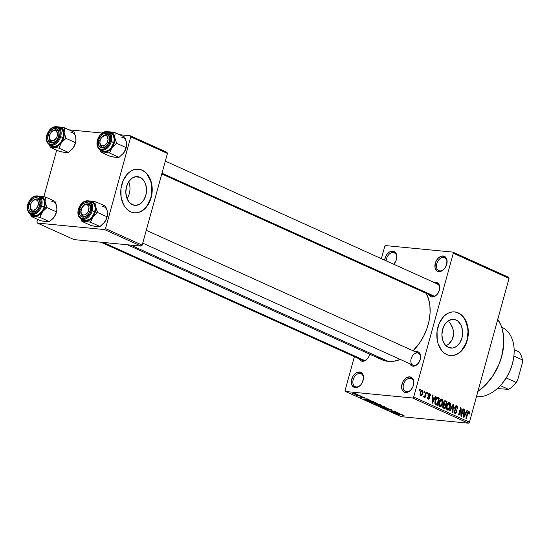 <?xml version="1.0" encoding="UTF-8"?>
<svg xmlns="http://www.w3.org/2000/svg" width="550" height="550" viewBox="0 0 550 550"><rect width="100%" height="100%" fill="white"/><g stroke="black" fill="none" stroke-linecap="round" stroke-linejoin="round"><path stroke-width="0.82" d="M410.307 378.249A7.122 4.84 -65.7 0 0 403.487 384.546A7.122 4.84 -65.7 0 0 406.574 391.799L405.549 392.507A8.223 5.582 114.3 0 1 401.988 384.141A8.223 5.582 114.3 0 1 409.86 376.874L410.307 378.249L412.287 379.143L410.307 378.249A7.122 4.84 114.3 0 1 411.373 378.531A7.122 4.84 114.3 0 1 413.662 384.189A7.122 4.84 -65.7 0 0 410.307 378.249L409.86 376.874L412.672 378.503L413.813 382.216L412.892 386.76L411.263 389.496L409.09 391.497L406.711 392.466L404.477 392.253L402.139 389.826L401.679 385.674L403.246 381.191L406.319 377.884L409.86 376.874A8.223 5.582 114.3 0 1 413.696 383.962A8.223 5.582 114.3 0 1 411.118 389.668A8.223 5.582 114.3 0 1 405.549 392.507L406.574 391.799A7.122 4.84 114.3 0 1 405.508 391.518A7.122 4.84 114.3 0 1 403.728 383.783A7.122 4.84 114.3 0 1 410.307 378.249M446.957 263.292A7.122 4.84 -65.7 0 0 443.603 257.359L443.156 255.984A8.223 5.582 114.3 0 1 446.992 263.072A8.223 5.582 114.3 0 1 444.421 268.778A8.223 5.582 114.3 0 1 438.852 271.618L439.869 270.909A7.122 4.84 -65.7 0 0 444.558 268.606L442.393 270.607L438.852 271.618L436.824 270.813L435.057 267.685L435.284 263.251L436.549 260.301L438.481 257.881L442.001 256.025L445.177 256.795L446.951 259.923L446.717 264.357L444.558 268.606A7.122 4.84 114.3 0 1 439.869 270.909A7.122 4.84 114.3 0 1 438.804 270.627A7.122 4.84 114.3 0 1 437.023 262.893A7.122 4.84 114.3 0 1 443.603 257.359A7.122 4.84 -65.7 0 0 436.783 263.656A7.122 4.84 -65.7 0 0 439.869 270.909L438.852 271.618A8.223 5.582 114.3 0 1 435.284 263.251A8.223 5.582 114.3 0 1 443.156 255.984L443.603 257.359L445.582 258.252L443.603 257.359A7.122 4.84 114.3 0 1 444.668 257.641A7.122 4.84 114.3 0 1 446.957 263.299M393.298 252.484A7.122 4.84 -65.7 0 0 386.148 260.824A7.122 4.84 114.3 0 1 393.298 252.484L395.278 253.378L393.298 252.484A7.122 4.84 114.3 0 1 394.364 252.766A7.122 4.84 114.3 0 1 396.653 258.424A7.122 4.84 -65.7 0 0 393.298 252.484L392.851 251.109L393.298 252.484M384.643 260.143A8.223 5.582 114.3 0 1 392.851 251.109L395.663 252.739L396.804 256.451L395.883 260.996L393.793 264.275A8.223 5.582 114.3 0 0 394.116 263.904A8.223 5.582 114.3 0 0 396.688 258.197A8.223 5.582 114.3 0 0 392.851 251.109L389.311 252.12L387.145 254.127L385.516 256.864L384.643 260.143M360.002 373.374A7.122 4.84 -65.7 0 0 353.183 379.672A7.122 4.84 -65.7 0 0 356.269 386.925L355.245 387.633A8.223 5.582 114.3 0 1 351.684 379.266A8.223 5.582 114.3 0 1 359.556 371.999L360.002 373.374L361.982 374.268L360.002 373.374A7.122 4.84 114.3 0 1 361.068 373.656A7.122 4.84 114.3 0 1 363.357 379.314A7.122 4.84 -65.7 0 0 360.002 373.374L359.556 371.999L362.368 373.629L363.509 377.341L362.587 381.886L360.958 384.622L358.786 386.623L356.407 387.592L354.172 387.379L351.835 384.952L351.374 380.799L352.942 376.317L356.015 373.01L359.556 371.999A8.223 5.582 114.3 0 1 363.392 379.087A8.223 5.582 114.3 0 1 360.814 384.794A8.223 5.582 114.3 0 1 355.245 387.633L356.269 386.925A7.122 4.84 114.3 0 1 355.204 386.643A7.122 4.84 114.3 0 1 353.423 378.909A7.122 4.84 114.3 0 1 360.002 373.374M456.039 319.997L451.192 319.529L456.039 319.997L457.854 321.111L460.769 324.734L461.759 327.099L462.626 332.489L461.918 338.071L459.738 342.987L456.418 346.493L452.464 348.054L448.484 347.428A14.424 10.319 -84.5 0 1 442.234 331.018A14.424 10.319 -84.5 0 1 453.654 319.357A14.424 10.319 -84.5 0 1 456.039 319.997A14.424 10.319 -84.5 0 1 462.296 336.407A14.424 10.319 -84.5 0 1 450.876 348.067A14.424 10.319 -84.5 0 1 448.484 347.428L445.081 344.719L442.771 340.333L441.904 334.936L442.612 329.354L444.792 324.438L448.112 320.932L452.059 319.378L456.039 319.997M450.299 355.547A21.918 15.682 95.5 0 0 467.527 337.707A21.918 15.682 95.5 0 0 458.006 312.868L458.308 312.902A21.918 15.682 -84.5 0 1 467.816 337.837A21.918 15.682 -84.5 0 1 450.457 355.561A21.918 15.682 -84.5 0 1 446.827 354.585L444.077 352.894L441.65 350.467L438.137 343.798L437.181 339.817L437.064 331.313L439.306 323.18L443.561 316.656L446.256 314.325L449.192 312.73L452.258 311.953L455.338 312.008L458.308 312.902L461.058 314.593L463.485 317.02L465.493 320.093L467.954 327.669L468.078 336.174L465.836 344.307L461.574 350.831L458.879 353.162L455.943 354.757L452.877 355.534L449.797 355.479L446.827 354.585A21.918 15.682 -84.5 0 1 437.319 329.649A21.918 15.682 -84.5 0 1 454.685 311.926A21.918 15.682 -84.5 0 1 458.308 312.902L458.006 312.868A21.918 15.682 95.5 0 0 454.527 311.912M434.301 282.562A7.673 5.211 114.3 0 1 436.047 282.37L436.425 283.525L436.047 282.37L437.051 282.611L439.23 284.873L439.732 287.347L439.374 290.18L438.199 292.93L436.391 295.185L434.225 296.601L432.025 296.959A7.673 5.211 114.3 0 1 428.883 294.553M433.854 282.728L436.047 282.37A7.673 5.211 114.3 0 1 439.629 288.984A7.673 5.211 114.3 0 1 437.223 294.305A7.673 5.211 114.3 0 1 432.025 296.959L433.049 296.244A6.579 4.462 -65.7 0 0 437.367 294.133A6.579 4.462 114.3 0 1 433.049 296.244L432.025 296.959L431.028 296.718L428.842 294.456M415.236 351.766A7.673 5.211 114.3 0 1 416.982 351.567L418.873 352.316L420.53 355.238L420.31 359.377L418.296 363.344A6.579 4.462 114.3 0 1 413.985 365.447A6.579 4.462 114.3 0 1 413.002 365.186A6.579 4.462 114.3 0 1 411.359 358.043A6.579 4.462 114.3 0 1 417.429 352.942A6.579 4.462 -65.7 0 0 411.139 358.751A6.579 4.462 -65.7 0 0 413.985 365.447L412.967 366.156A7.673 5.211 114.3 0 1 409.826 363.749M414.789 351.924L416.982 351.567L417.361 352.722L416.982 351.567A7.673 5.211 114.3 0 1 420.571 358.181A7.673 5.211 114.3 0 1 418.165 363.509A7.673 5.211 114.3 0 1 412.967 366.156L411.077 365.406L409.784 363.653M367.833 358.27L367.551 358.6A7.673 5.211 114.3 0 0 369.772 354.214L368.527 357.225L366.719 359.48L364.554 360.896L362.361 361.254L363.378 360.546A6.579 4.462 -65.7 0 0 367.696 358.428A6.579 4.462 114.3 0 1 363.378 360.546L362.361 361.254A7.673 5.211 114.3 0 1 359.219 358.848M363.378 360.546A6.579 4.462 114.3 0 1 362.395 360.284L100.932 242.22M436.494 283.738L438.322 284.563L436.494 283.738A6.579 4.462 114.3 0 1 437.477 283.999A6.579 4.462 114.3 0 1 439.594 289.204A6.579 4.462 -65.7 0 0 436.494 283.738M433.049 296.244A6.579 4.462 114.3 0 1 432.066 295.989L161.789 173.944M477.936 391.346A46.035 31.254 -65.7 0 0 497.75 319.392M130.721 245.107L388.293 361.412A41.649 28.277 -65.7 0 0 400.283 359.439L394.151 361.199L388.293 361.412L130.721 245.107M426.009 292.978L428.512 298.856L429.887 305.614L430.086 312.998L429.096 320.719L426.958 328.488L423.754 335.988L419.602 342.952L413.043 350.776A41.649 28.277 -65.7 0 0 426.209 293.343M139.947 177.265L135.094 176.798L139.947 177.265L141.756 178.379L144.671 182.002L145.667 184.367L146.534 189.757L145.819 195.339L143.639 200.255L140.326 203.761L136.373 205.322L132.392 204.696A14.424 10.319 -84.5 0 1 126.136 188.286A14.424 10.319 -84.5 0 1 137.562 176.626A14.424 10.319 -84.5 0 1 139.947 177.265A14.424 10.319 -84.5 0 1 146.204 193.676A14.424 10.319 -84.5 0 1 134.778 205.336A14.424 10.319 -84.5 0 1 132.392 204.696L128.989 201.988L126.672 197.594L125.806 192.204L126.521 186.622L128.7 181.706L132.014 178.2L135.967 176.639L139.947 177.265M134.207 212.816A21.918 15.682 95.5 0 0 151.436 194.975A21.918 15.682 95.5 0 0 141.914 170.136L142.216 170.17A21.918 15.682 -84.5 0 1 151.724 195.106A21.918 15.682 -84.5 0 1 134.358 212.829A21.918 15.682 -84.5 0 1 130.735 211.853L127.985 210.162L125.558 207.735L123.551 204.662L121.089 197.086L120.966 188.581L123.207 180.448L127.469 173.924L130.164 171.586L133.1 169.998L136.166 169.221L139.246 169.276L142.216 170.17L144.966 171.861L147.393 174.288L149.394 177.361L151.862 184.938L151.979 193.442L149.738 201.575L145.482 208.099L142.787 210.43L139.851 212.018L136.785 212.802L133.705 212.747L130.735 211.853A21.918 15.682 -84.5 0 1 121.227 186.911A21.918 15.682 -84.5 0 1 138.586 169.194A21.918 15.682 -84.5 0 1 142.216 170.17L141.914 170.136A21.918 15.682 95.5 0 0 138.428 169.18M453.31 253.227L413.696 397.045L469.432 422.207L509.046 278.396L453.31 253.227L452.836 252.106L508.571 277.276L509.046 278.396L508.571 277.276L452.836 252.106L385.756 245.609L452.836 252.106L453.31 253.227L413.696 397.045L412.644 398.007L468.38 423.177L401.308 416.68L345.572 391.511L412.644 398.007L413.696 397.045L469.432 422.207L509.046 278.396L453.31 253.227M423.857 392.26L424.146 391.215L424.614 391.428L424.325 392.466L423.857 392.26L424.325 392.466L424.614 391.428L424.146 391.215L423.857 392.26M423.967 397.21L424.786 396.516L423.754 396.419L424.786 396.516L424.552 397.361L425.019 397.574L426.477 392.267L426.009 392.061L425.253 394.811L426.009 392.061L426.477 392.267L425.019 397.574L424.552 397.361L424.786 396.516L424.091 397.231L423.603 396.722L423.947 396.027L424.724 396.089L425.253 394.811L424.868 395.856L423.947 396.027L423.603 396.722L424.064 397.231M427.054 393.704L427.343 392.659L427.811 392.872L427.522 393.91L427.054 393.704L427.522 393.91L427.811 392.872L427.343 392.659L427.054 393.704M428.203 399.121L429.674 398.083L429.158 398.035L429.674 398.083L428.966 395.931L428.003 395.842L428.966 395.931L427.996 395.374L428.587 395.436L428.601 394.9L428.092 394.852L429.461 394.357L429.873 395.718L430.368 395.835L429.701 393.614L428.099 394.824L428.732 393.724L429.461 393.539L430.217 394.068L430.444 395.154L430.368 395.835L429.873 395.718L429.461 394.357L428.601 394.9L429.729 397.107L429.447 398.647L428.869 399.169L428.003 399.004L427.543 397.114L428.395 398.358L429.179 397.98L428.058 396.076L428.099 394.824L429.179 397.98L428.395 398.358L427.543 397.114L428.539 399.211M434.452 398.317L435.456 396.323L435.944 396.543L432.513 403.198L432.025 402.978L432.547 395.01L433.036 395.23L432.836 397.588L434.452 398.317L432.836 397.588L433.036 395.23L432.547 395.01L432.025 402.978L432.513 403.198L435.944 396.543L435.456 396.323L434.452 398.317L432.341 398.118L434.452 398.317M441.836 399.101L440.192 399.609L439.01 402.022C438.371 404.009 438.625 405.529 439.773 406.581C441.21 406.677 442.166 405.673 442.633 403.556L442.124 403.507L442.633 403.556L442.86 400.847L441.836 399.101L441.072 399.025L442.035 399.211L442.743 400.276L442.441 404.195L441.588 405.893L440.454 406.67L439.361 406.292L438.811 405.206L439.347 401.019L440.378 399.431L441.457 398.991M449.508 402.559L447.865 403.074L446.676 405.481C446.043 407.467 446.297 408.987 447.439 410.046C448.882 410.142 449.831 409.131 450.299 407.021L449.79 406.973L450.299 407.021L450.533 404.312L449.508 402.559L448.738 402.483L449.707 402.669L450.409 403.734L450.106 407.653L449.254 409.351L448.119 410.135L447.026 409.75L446.476 408.664L447.013 404.484L448.044 402.889L449.123 402.456M468.964 411.345L467.239 413.304L465.871 418.261L466.338 418.467L467.72 413.462L467.204 413.414L467.72 413.462L468.057 412.514L467.507 412.459L468.71 412.191L468.854 413.957L469.349 414.074L469.556 412.191L468.428 411.297L469.48 411.902L469.349 414.074L468.854 413.957L468.923 412.39L468.112 412.411L466.338 418.467L465.871 418.261L467.493 412.514L468.689 411.269M465.919 412.527L466.922 410.534L467.418 410.754L463.987 417.409L463.492 417.189L464.014 409.221L464.502 409.441L464.31 411.799L465.919 412.527L464.31 411.799L464.502 409.441L464.014 409.221L463.492 417.189L463.987 417.409L467.418 410.754L466.922 410.534L465.919 412.527L463.815 412.328L465.919 412.527M461.409 414.604L463.018 408.767L463.478 408.98L461.471 416.274L460.976 416.047L460.618 409.31L459.002 415.161L458.535 414.947L460.549 407.653L461.051 407.88L461.409 414.604L461.051 407.88L460.549 407.653L458.535 414.947L459.002 415.161L460.618 409.31L460.976 416.047L461.471 416.274L463.478 408.98L463.018 408.767L461.409 414.604L460.893 414.556L461.409 414.604M454.85 413.387L456.727 411.991L456.211 411.943L456.727 411.991L456.046 409.427L454.981 409.324L456.046 409.427L455.263 407.522L454.754 407.474L456.548 406.697L457.201 408.911L457.696 409.028L456.83 405.866L454.788 407.323L455.606 405.976L456.527 405.763L457.634 406.691L457.799 408.554L457.696 409.028L457.201 408.911L457.236 407.571L456.665 406.759L455.462 407.041L455.256 408.423L456.851 411.235L456.232 413.016L454.85 413.387L453.984 412.287L454.046 410.575L454.541 410.692L454.541 411.964L455.242 412.589L455.964 412.362L456.356 411.146L454.788 408.946L454.788 407.323L455.022 409.379L456.328 410.946L456.266 411.757L455.07 412.527L454.541 410.692L454.046 410.575L455.242 413.497M449.584 410.905L453.056 404.271L453.516 404.477L452.891 412.397L452.402 412.177L453.076 405.24L450.072 411.125L449.584 410.905L450.072 411.125L453.076 405.24L452.402 412.177L452.891 412.397L453.516 404.477L453.056 404.271L449.584 410.905M445.569 400.888L443.554 402.387L444.792 400.744L447.013 401.541L445.005 408.836L443.066 407.859L442.661 406.526L443.699 404.463L443.554 402.387L443.699 404.463L442.777 405.769L443.554 408.183L445.005 408.836L447.013 401.541L445.046 400.737M437.979 397.464C436.576 397.258 435.648 398.221 435.194 400.352L436.81 397.457L439.347 398.076L437.339 405.377L435.325 404.319L434.851 402.428L435.194 400.352L435.325 404.319L437.339 405.377L439.347 398.076L437.47 397.32M420.688 395.725L422.744 393.566L422.235 393.518L422.744 393.566L422.201 390.232L420.131 392.446L420.881 390.727L422.036 390.17L422.744 390.775L422.998 392.136L421.994 395.251L421.032 395.808L420.393 395.519L420.021 392.906L420.97 395.808M419.457 390.273L419.746 389.228L420.214 389.441L419.925 390.479L419.457 390.273L419.925 390.479L420.214 389.441L419.746 389.228L419.457 390.273M384.711 246.579L381.377 258.672L384.711 246.579L385.756 245.609L384.711 246.579M354.386 356.668L345.097 390.397L345.572 391.511L412.644 398.007L468.38 423.177L469.432 422.207L468.38 423.177L401.308 416.68L345.572 391.511L345.097 390.397L354.386 356.668M358.834 395.065L358.071 394.996L358.834 395.065M362.031 396.509L361.268 396.44L362.031 396.509M370.143 400.173L366.534 399.107L367.723 399.08L367.235 398.86L363.385 399.018L370.631 400.393L366.534 399.107L367.723 399.08L367.235 398.86L363.385 399.018L370.143 400.173M377.073 403.576L374.419 402.366L372.041 401.974C370.48 401.796 370.164 401.974 371.092 402.518L371.257 401.926L371.092 402.518L377.073 403.576L373.134 402.112L370.542 402.009L371.841 402.813L377.163 403.494M384.739 407.034L384.237 406.512L379.706 405.439C378.146 405.254 377.829 405.439 378.757 405.982L378.922 405.384L378.757 405.982L384.739 407.034L380.799 405.577L378.297 405.433L379.273 406.189L384.828 406.959M391.559 409.819L388.211 408.994L388.912 409.832L388.321 409.839L385.846 408.829L388.658 410.032L389.599 410.011L388.843 409.214L391.002 409.791L391.346 410.073L390.768 410.128L391.304 410.341L392.178 410.286L391.559 409.819L388.554 409.014L387.998 409.207L388.513 409.86L385.584 408.918L388.96 410.066L389.036 409.228L390.892 409.743L391.304 410.341L392.191 410.266L391.559 409.819M401.61 414.384L398.001 413.318L399.19 413.291L398.702 413.071L394.859 413.229L402.105 414.604L399.616 414.047L398.001 413.318L399.19 413.291L398.702 413.071L394.859 413.229L401.61 414.384M404.051 415.594L402.188 414.837L397.231 414.301L402.373 415.009L403.04 415.594L404.023 415.607L403.693 415.298L400.854 414.652L397.231 414.301L402.146 414.961L403.04 415.594L404.051 415.594L403.693 415.298M397.705 412.617L393.429 412.204L395.739 411.73L395.237 411.503L389.902 410.987L394.646 411.613L392.336 412.087L392.831 412.314L397.705 412.617L393.429 412.204L395.739 411.73L395.237 411.503L389.902 410.987L394.646 411.613L392.336 412.087L392.831 412.314L397.705 412.617M387.743 408.121L380.944 406.945L387.379 408.176L384.251 408.437L388.204 408.327L380.944 406.945L387.379 408.176L384.251 408.437L387.743 408.121M380.256 404.738L377.589 403.982L374.33 403.831L376.365 404.876L381.7 405.391L377.266 403.947L374.976 403.769L374.914 404.223L376.365 404.876L381.7 405.391L380.256 404.738M372.666 401.314L369.194 400.373L366.637 400.29L368.699 401.411L374.034 401.933L368.204 400.256L366.747 400.503L368.699 401.411L374.034 401.933L372.666 401.314M364.43 397.567L361.838 396.921L361.494 396.997L361.921 397.54L359.961 396.866L362.354 397.746L363.062 397.691L362.388 397.169L363.241 397.286L364.32 397.966L364.884 397.904L364.43 397.567L364.32 397.966L364.43 397.567L362.044 396.942L362.044 397.554L360.456 396.811L360.429 397.189L362.587 397.774L362.615 397.162L364.32 397.966L364.43 397.567L364.32 397.966M360.697 395.911L355.96 395.092L357.287 395.746L361.164 396.124L355.96 395.092L357.287 395.746L360.697 395.911M356.936 394.185L353.939 393.436L352.646 393.656L357.28 394.591L353.581 393.401L352.914 393.793L357.376 394.515M56.684 150.143L43.862 196.701L56.684 150.143M37.627 219.347L36.912 221.939L37.386 223.059L104.459 229.556L141.13 246.111L74.058 239.614L37.386 223.059L104.459 229.556L105.511 228.587L142.182 245.142L167.441 153.436L130.769 136.874L105.511 228.587L130.769 136.874L130.295 135.761L166.966 152.316L167.441 153.436L166.966 152.316L130.295 135.761L119.522 134.716L130.295 135.761L130.769 136.874L167.441 153.436L142.182 245.142L105.511 228.587L104.459 229.556L141.13 246.111L142.182 245.142L141.13 246.111L74.058 239.614L37.386 223.059L36.912 221.939L37.627 219.347M68.915 129.814L102.025 133.024L68.915 129.814M136.476 212.774L139.542 211.991L142.484 210.403L145.172 208.065L147.524 205.074L150.838 197.601L151.676 193.407L151.553 184.91L150.604 180.929L147.084 174.261M144.664 171.834L141.914 170.136L138.937 169.249M127.071 198.681A14.424 10.319 95.5 0 0 128.714 181.679A14.424 10.319 -84.5 0 1 127.071 198.681M127.421 244.784L382.064 359.769A41.649 28.277 -65.7 0 0 388.293 361.412L382.855 360.106L378.043 357.321M367.551 358.6A7.673 5.211 114.3 0 1 362.361 361.254L360.47 360.498L359.171 358.751M418.296 363.344L415.161 365.798L412.967 366.156L413.985 365.447A6.579 4.462 -65.7 0 0 418.309 363.33M497.42 318.931L500.768 324.844L502.006 328.233L503.525 335.706L503.745 343.867L501.621 356.703L498.651 365.186L492.154 376.97L483.718 386.746L477.366 391.717M446.559 345.538L448.704 344.053L446.559 345.538M450.574 342.134L448.704 344.053L452.066 339.817L450.574 342.134M453.069 337.226L452.066 339.817L453.551 334.421L453.069 337.226M453.489 331.567L453.551 334.421L452.911 328.769L453.489 331.567M451.894 326.129L452.911 328.769L450.512 323.751L451.894 326.129M448.855 321.702L450.512 323.751L448.855 321.702M418.419 353.196A6.579 4.462 114.3 0 1 420.53 358.408A6.579 4.462 -65.7 0 0 418.309 353.155M411.263 389.496A7.122 4.84 114.3 0 1 406.574 391.799A7.122 4.84 -65.7 0 0 411.263 389.496M394.254 263.732A7.122 4.84 114.3 0 1 393.752 264.254A7.122 4.84 -65.7 0 0 394.254 263.732M360.958 384.622A7.122 4.84 114.3 0 1 356.269 386.925A7.122 4.84 -65.7 0 0 360.958 384.622M452.574 355.506L455.641 354.723L458.576 353.134L461.271 350.804L465.527 344.279L466.929 340.34L468.016 331.856L467.651 327.642L465.19 320.066L463.183 316.993M460.756 314.566L458.006 312.868L455.036 311.981M403.047 415.229L402.504 415.381M398.832 413.916L395.622 413.373L397.595 413.112L398.832 413.916L395.622 413.373L397.533 413.332L398.832 413.916M392.927 411.964L392.831 412.314L392.927 411.964M393.532 411.84L393.429 412.204L393.532 411.84M391.456 409.777L391.304 410.341L391.456 409.777M390.892 409.743L390.768 410.128M388.96 410.066L389.036 409.228M386.299 408.842L386.169 409.331L386.299 408.842M388.912 409.832L388.671 409.028L388.527 409.551M388.554 409.014L387.998 409.207M378.166 405.529L378.757 405.982M382.91 406.856L379.383 406.044L379.211 405.398L383.666 406.285L383.962 406.862L382.14 406.766L379.149 405.618L383.006 406.223L383.618 406.457L382.91 406.856M375.038 403.776L374.914 404.223L375.038 403.776M374.976 403.769L374.914 404.223M378.118 404.882L376.523 404.724L375.567 403.858L378.173 404.683L376.523 404.724L375.526 403.989L378.118 404.882M380.607 405.123L378.737 404.938L377.816 404.525L377.781 404.009L380.662 404.924L378.737 404.938L377.74 404.161L380.607 405.123M375.712 404.36L375.127 404.051L375.526 403.989M370.494 402.071L371.092 402.518M375.946 402.992L376.379 403.342L375.87 403.439L373.086 403.033L371.58 402.146L375.946 402.992L375.244 403.397L371.711 402.579L371.539 401.933L376.475 403.013M367.469 400.599L368.706 400.311L372.941 401.658L368.857 401.266L367.469 400.599L368.665 400.462L372.996 401.466L368.857 401.266L367.496 400.201M367.366 399.706L364.155 399.163L366.128 398.908L367.366 399.706L364.155 399.163L366.066 399.121L367.366 399.706M362.587 397.774L362.622 397.368M360.525 396.839L360.429 397.189L360.525 396.839M360.456 396.811L360.429 397.189M362.216 397.519L362.361 396.976L362.044 397.554M362.003 396.935L361.9 397.299L362.003 396.935M362.044 396.942L361.9 397.299M353.038 393.36L352.914 393.793L353.038 393.36M352.467 393.463L352.914 393.793M355.754 394.364L353.485 393.855L354.131 393.463L356.407 393.979L354.379 394.144L353.485 393.855L354.09 393.614L356.366 394.123L355.754 394.364L356.703 394.089M379.383 406.044L379.149 405.618M383.618 406.457L384.141 406.471M377.816 404.525L377.279 404.209L377.74 404.161M371.711 402.579L371.477 402.153M353.485 393.855L354.09 393.614M469.556 412.191L467.706 412.012L469.556 412.191M468.449 412.163L467.672 412.087M468.057 412.514L468.71 412.191M466.84 410.699L467.418 410.754L466.84 410.699M464.001 409.393L464.502 409.441L464.001 409.393M463.849 411.757L464.31 411.799L463.849 411.757M465.527 413.311L463.54 416.487L463.911 416.522L464.062 414.906L463.643 414.865L464.062 414.906L464.228 412.727L463.788 412.679L465.527 413.311L464.228 412.727L463.911 416.522L465.527 413.311M462.969 408.925L463.478 408.98L462.969 408.925M460.103 409.262L460.618 409.31L460.103 409.262M460.501 407.825L461.051 407.88L460.501 407.825M456.83 405.866L456.356 405.742M455.139 406.505L456.548 406.697M454.032 410.644L454.541 410.692L454.032 410.644M454.025 412.431L455.07 412.527L454.025 412.431M454.046 412.486L455.07 412.527M452.98 404.422L453.516 404.477L452.98 404.422M452.574 405.192L453.076 405.24L452.574 405.192M452.024 406.244L452.561 406.299L452.024 406.244M450.533 404.312L449.934 404.25L450.533 404.312M447.439 410.046L447.817 410.149M449.838 406.794L447.672 409.186L446.614 409.083L447.672 409.186L446.882 407.454L446.366 407.406L446.882 407.454L447.136 405.714L446.627 405.666L447.136 405.714L449.274 403.411L449.838 406.794L449.817 403.968L449.274 403.411L448.381 403.507L447.136 405.714L447.074 408.513L447.672 409.186L448.587 409.097L449.838 406.794M446.634 409.138L447.672 409.186M447.741 403.219L449.274 403.411M444.077 401.259L447.013 401.541L444.077 401.259M443.987 405.047L443.382 405.549L443.245 406.794L444.771 407.77L445.369 405.591L444.771 407.77L442.874 407.591L444.771 407.77L442.75 407.289L443.96 407.406L443.272 405.859L442.764 405.811L443.987 405.047L443.135 404.965L444.496 405.199M444.812 401.61L444.077 402.414L444.022 403.721L445.61 404.738L446.311 402.181L445.61 404.738L443.554 404.546L445.61 404.738L443.554 404.216L444.689 404.326L444.022 402.593L443.52 402.545L444.812 401.61L443.905 401.521L445.321 401.734M442.86 400.847L442.269 400.792L442.86 400.847M439.773 406.581L440.151 406.684M442.172 403.336L440.007 405.728L438.941 405.625L440.007 405.728L439.216 403.989L438.694 403.941L439.216 403.989L439.471 402.256L438.962 402.201L439.471 402.256L441.609 399.953L442.172 403.336L442.241 400.709L441.609 399.953L440.715 400.049L439.416 402.462L439.409 405.054L440.096 405.763L440.921 405.632L442.172 403.336M438.969 405.68L440.007 405.728M440.069 399.754L441.609 399.953M436.411 397.794L439.347 398.076L436.411 397.794M438.646 398.723L437.106 404.312L435.188 404.126L437.106 404.312L434.926 403.425L435.655 403.494L435.662 400.572L435.153 400.524L435.662 400.572L436.336 398.874L435.751 398.819L437.807 398.344L438.646 398.723L437.016 398.228L435.724 400.345L435.504 403.191L437.106 404.312L438.646 398.723M436.178 398.09L437.807 398.344M435.373 396.488L435.944 396.543L435.373 396.488M432.534 395.182L433.036 395.23L432.534 395.182M432.382 397.547L432.836 397.588L432.382 397.547M434.06 399.101L432.073 402.277L432.444 402.311L432.596 400.696L432.176 400.654L432.596 400.696L432.761 398.516L432.321 398.475L434.06 399.101L432.761 398.516L432.444 402.311L434.06 399.101M428.34 394.212L429.461 394.357M427.529 397.183L428.038 397.231L427.529 397.183M427.522 398.269L428.395 398.358L427.522 398.269M427.536 398.317L428.395 398.358M427.302 392.824L427.811 392.872L427.302 392.824M423.844 396.234L424.346 396.296M424.868 395.856L424.256 396.268M424.098 391.373L424.614 391.428L424.098 391.373M420.035 394.914L421.266 394.989L421.946 394.274L422.276 393.36L420.908 394.976L420.028 394.886L420.908 394.976L420.612 392.604L420.104 392.556L420.612 392.604L421.981 390.981L422.276 393.36L422.462 391.854L421.981 390.981M419.698 389.386L420.214 389.441L419.698 389.386M421.864 390.947L421.107 391.421L420.53 392.934L420.908 394.976M476.719 396.653A37.263 25.3 114.3 0 1 476.479 396.626A37.263 25.3 -65.7 0 0 476.719 396.653L476.719 396.653A37.263 25.3 -65.7 0 0 511.122 367.723A37.263 25.3 -65.7 0 0 501.813 327.257L501.669 327.188A37.263 25.3 114.3 0 1 513.638 357.913A37.263 25.3 114.3 0 1 501.957 383.776A37.263 25.3 114.3 0 1 476.719 396.653M513.576 358.304L512.359 363.99L510.029 370.652L506.825 376.963L502.212 383.474M501.957 383.776L502.232 383.446A36.169 24.557 -65.7 0 0 513.569 358.346A36.169 24.557 -65.7 0 0 513.604 358.132M95.982 208.134L95.7 206.711A10.67 7.246 114.3 0 1 95.301 211.881L97.549 212.492L95.7 206.711L96.064 201.933L105.586 206.229L107.161 210.588L107.511 214.583L107.078 216.789L97.549 212.492L95.982 208.134M80.926 210.526A6.579 4.462 -65.7 0 0 82.837 216.095A6.579 4.462 -65.7 0 0 88.275 214.308A6.579 4.462 114.3 0 1 82.974 216.164A6.579 4.462 114.3 0 1 80.926 210.526A6.579 4.462 -65.7 0 0 80.891 210.753A6.579 4.462 -65.7 0 0 82.871 216.109A6.579 4.462 -65.7 0 0 88.275 214.308A6.579 4.462 114.3 0 1 82.974 216.164A6.579 4.462 114.3 0 1 82.871 216.109A6.579 4.462 114.3 0 1 80.926 210.526M79.612 209.316L81.07 209.715L79.612 209.316L80.788 206.566L82.596 204.311L84.762 202.902L86.955 202.544L88.846 203.294L90.138 205.047L90.647 207.522L90.282 210.354A7.673 5.211 114.3 0 1 88.137 214.479A7.673 5.211 114.3 0 1 81.414 216.631A7.673 5.211 114.3 0 1 79.612 209.316A7.673 5.211 114.3 0 1 86.515 202.524A7.673 5.211 114.3 0 1 90.537 209.158A7.673 5.211 114.3 0 1 90.282 210.354L89.107 213.104L87.299 215.359L85.133 216.776L82.94 217.133L81.049 216.377L79.757 214.631L79.248 212.149L79.612 209.316M78.506 209.357L78.547 209.213A9.206 6.249 114.3 0 1 87.361 201.08A9.206 6.249 114.3 0 1 91.348 210.458L92.249 210.698A9.866 6.696 -65.7 0 0 89.148 200.922M82.871 219.574L85.298 220.543L89.547 219.326L92.152 216.927L94.738 211.826A9.866 6.696 -65.7 0 0 91.939 202.173L89.444 201.046A9.866 6.696 114.3 0 1 92.249 210.698L94.738 211.826L95.205 208.189L94.559 204.999L92.895 202.751L91.754 202.091M104.032 222.942A10.67 7.246 -65.7 0 0 104.046 222.915A10.67 7.246 -65.7 0 0 104.644 222.152A10.67 7.246 -65.7 0 0 107.394 215.511L106.604 218.494L104.644 222.152L99.997 226.518L90.475 222.221L91.389 219.512L93.906 215.634L97.549 212.492L107.078 216.789L105.49 220.839L103.799 223.204M97.811 226.614L91.431 225.692L81.909 221.389L85.085 221.306L90.475 222.221L99.997 226.518L96.821 226.607L91.431 225.692L81.909 221.389L85.085 221.306L82.459 220.261L81.146 218.769M80.747 218.46L81.909 221.389L80.747 218.46M107.202 210.856L105.586 206.229L96.064 201.933L88.777 200.942L92.503 201.548L94.614 203.548L95.7 206.711L95.604 210.547L94.325 214.479L92.063 217.91L88.137 220.811L85.085 221.306A10.67 7.246 114.3 0 1 81.304 219.017M107.394 215.511L107.539 213.242M89.423 201.039L90.674 201.018A10.67 7.246 114.3 0 1 95.7 206.711L96.064 201.933L90.674 201.018A10.67 7.246 114.3 0 0 89.423 201.039M82.658 219.402A9.866 6.696 -65.7 0 0 83.82 220.151A9.866 6.696 -65.7 0 0 94.738 211.826L92.249 210.698A9.866 6.696 114.3 0 1 81.331 219.024L83.82 220.151M81.627 219.147A9.866 6.696 -65.7 0 0 92.249 210.698L91.348 210.458L91.609 205.487L89.623 201.988L87.361 201.08L83.394 202.214L79.956 205.913L78.196 210.939L78.712 215.586L81.331 218.302L83.834 218.542L86.501 217.463L89.939 213.758L91.348 210.458A9.206 6.249 114.3 0 1 82.534 218.591A9.206 6.249 114.3 0 1 78.547 209.213L78.354 209.241C77.248 213.964 78.237 217.222 81.331 219.024M82.802 206.36A6.579 4.462 114.3 0 1 88.385 204.174A6.579 4.462 114.3 0 1 90.502 209.378A6.579 4.462 -65.7 0 0 88.248 204.112A6.579 4.462 -65.7 0 0 82.802 206.36A6.579 4.462 114.3 0 1 88.385 204.174A6.579 4.462 114.3 0 1 88.495 204.222L87.292 204.882A5.479 3.719 114.3 0 1 88.275 211.496A5.479 3.719 114.3 0 1 82.603 214.789L82.871 216.109L80.933 212.163L81.62 208.175L84.253 205.157L85.841 204.627L87.292 204.882L88.385 205.899L88.963 207.508L88.275 211.496L85.642 214.514L84.054 215.05L82.603 214.789A5.479 3.719 114.3 0 1 80.953 210.32A5.479 3.719 114.3 0 1 82.672 206.518A5.479 3.719 114.3 0 1 87.292 204.882L88.495 204.222A6.579 4.462 114.3 0 1 90.502 209.378A6.579 4.462 -65.7 0 0 88.495 204.222A6.579 4.462 -65.7 0 0 82.947 206.188L82.672 206.518M92.909 216.858A10.67 7.246 114.3 0 1 85.085 221.306L90.475 222.221L92.909 216.858L97.549 212.492L95.301 211.881A10.67 7.246 114.3 0 1 92.909 216.858M107.511 214.583L106.164 219.498L103.647 223.376L99.997 226.518L96.821 226.607M104.046 222.915L103.647 223.376M107.436 212.011A10.67 7.246 -65.7 0 0 102.41 206.312M413.002 365.186L142.732 243.141L413.112 365.234M420.131 353.973L146.266 230.312M101.867 137.163A6.579 4.462 114.3 0 1 107.449 134.977A6.579 4.462 114.3 0 1 109.56 140.181A6.579 4.462 -65.7 0 0 107.305 134.915A6.579 4.462 -65.7 0 0 101.867 137.163A6.579 4.462 114.3 0 1 105.263 134.805A6.579 4.462 114.3 0 1 107.449 134.977A6.579 4.462 114.3 0 1 109.56 140.181A6.579 4.462 -65.7 0 0 105.263 134.805L104.445 135.499A5.479 3.719 114.3 0 1 108.054 139.686A5.479 3.719 114.3 0 1 103.572 145.778L104.218 147.132A6.579 4.462 -65.7 0 0 107.339 145.104A6.579 4.462 114.3 0 1 104.218 147.132A6.579 4.462 114.3 0 1 102.032 146.96A6.579 4.462 114.3 0 1 99.983 141.329A6.579 4.462 -65.7 0 0 101.894 146.898A6.579 4.462 -65.7 0 0 107.339 145.104A6.579 4.462 114.3 0 1 102.032 146.96A6.579 4.462 114.3 0 1 99.983 141.329M161.989 173.222L434.246 296.161L161.989 173.222M104.445 135.499L101.454 137.672L100.121 140.566L99.949 142.567L100.402 144.279L101.399 145.434L103.572 145.778L105.153 145.021L107.133 142.704L108.054 139.686L107.181 136.331L105.958 135.527L104.445 135.499L105.263 134.805A6.579 4.462 -65.7 0 0 102.011 136.984L101.729 137.321A5.479 3.719 114.3 0 1 104.445 135.499M100.011 141.123L99.949 141.549A6.579 4.462 -65.7 0 0 104.218 147.132L103.572 145.778A5.479 3.719 114.3 0 1 100.011 141.123A5.479 3.719 114.3 0 1 101.729 137.321M30.346 205.418L30.277 205.844A6.579 4.462 -65.7 0 0 34.547 211.427L33.901 210.072A5.479 3.719 114.3 0 1 30.346 205.418A5.479 3.719 114.3 0 1 32.058 201.616A5.479 3.719 114.3 0 1 34.774 199.794L35.592 199.1A6.579 4.462 -65.7 0 0 32.34 201.286L32.058 201.616M364.581 360.456L103.228 242.44L364.581 360.456M32.196 201.458A6.579 4.462 114.3 0 1 37.778 199.272A6.579 4.462 114.3 0 1 39.896 204.476A6.579 4.462 -65.7 0 0 35.592 199.1A6.579 4.462 114.3 0 1 37.778 199.272A6.579 4.462 114.3 0 1 39.896 204.476A6.579 4.462 -65.7 0 0 37.634 199.21A6.579 4.462 -65.7 0 0 32.196 201.458A6.579 4.462 114.3 0 1 35.592 199.1L34.774 199.794A5.479 3.719 114.3 0 1 38.39 203.988A5.479 3.719 114.3 0 1 33.901 210.072L35.489 209.316L37.462 206.999L38.39 203.988L37.943 201.293L36.286 199.822L34.774 199.794L32.45 201.19L30.766 203.844L30.291 205.879L30.731 208.574L32.388 210.045L33.901 210.072L34.547 211.427A6.579 4.462 114.3 0 1 32.367 211.255A6.579 4.462 114.3 0 1 30.319 205.624A6.579 4.462 -65.7 0 0 32.23 211.193A6.579 4.462 -65.7 0 0 37.668 209.406A6.579 4.462 114.3 0 1 34.547 211.427A6.579 4.462 -65.7 0 0 37.668 209.406A6.579 4.462 114.3 0 1 32.367 211.255A6.579 4.462 114.3 0 1 30.319 205.624M51.253 132.261A6.579 4.462 114.3 0 1 56.836 130.075A6.579 4.462 114.3 0 1 58.953 135.279A6.579 4.462 -65.7 0 0 56.946 130.123A6.579 4.462 114.3 0 1 58.953 135.279A6.579 4.462 -65.7 0 0 56.698 130.013A6.579 4.462 -65.7 0 0 51.253 132.261A6.579 4.462 114.3 0 1 56.836 130.075A6.579 4.462 114.3 0 1 56.946 130.123L55.742 130.783A5.479 3.719 114.3 0 1 56.726 137.397A5.479 3.719 114.3 0 1 51.054 140.683L49.596 138.93L49.328 137.101L49.672 135.066L51.219 132.303L53.494 130.694L55.048 130.549L56.347 131.203L57.413 133.409L57.124 136.4L56.21 138.332L53.302 140.772L51.054 140.683L51.322 142.01A6.579 4.462 -65.7 0 0 56.726 140.202A6.579 4.462 114.3 0 1 51.425 142.058A6.579 4.462 114.3 0 1 51.322 142.01A6.579 4.462 114.3 0 1 49.376 136.428A6.579 4.462 -65.7 0 0 49.342 136.647A6.579 4.462 -65.7 0 0 51.322 142.01L51.054 140.683A5.479 3.719 114.3 0 1 49.404 136.221A5.479 3.719 114.3 0 1 51.123 132.419A5.479 3.719 114.3 0 1 55.742 130.783L56.946 130.123A6.579 4.462 -65.7 0 0 51.398 132.083L51.123 132.419M515.109 383.763L515.384 383.433A21.918 14.884 -65.7 0 0 517.495 380.572L522.5 362.402L522.369 359.886L513.886 356.056L522.369 359.886A23.017 15.627 -65.7 0 0 518.959 351.869L514.147 349.697L518.959 351.869A23.017 15.627 114.3 0 1 522.369 359.886L522.5 362.402L517.495 380.572L516.161 382.429L506.22 377.946L516.161 382.429A23.017 15.627 114.3 0 1 515.109 383.763A23.017 15.627 114.3 0 1 508.619 389.386L497.344 388.554L508.619 389.386A23.017 15.627 -65.7 0 0 516.161 382.429L515.371 383.446M500.321 385.639L508.619 389.386L500.321 385.639M126.266 141.653L124.651 137.032L115.122 132.729L124.651 137.032L126.218 141.384L126.576 145.386L125.221 150.301L123.702 152.955A10.67 7.246 -65.7 0 0 126.094 147.978L123.702 152.955L119.061 157.321L109.532 153.017L111.973 147.654L116.614 143.289L114.764 137.514L115.122 132.729L107.841 131.746L111.561 132.351L113.678 134.351L114.764 137.514L114.661 141.35L113.382 145.282L111.127 148.706L108.233 151.106L104.149 152.109L109.532 153.017L119.061 157.321L115.885 157.403L110.495 156.489L100.966 152.192L110.495 156.489L116.875 157.41M98.67 140.119A7.673 5.211 114.3 0 1 105.573 133.327A7.673 5.211 114.3 0 1 109.601 139.954A7.673 5.211 114.3 0 1 109.34 141.157L107.326 145.118L104.191 147.572L100.994 147.689L98.814 145.427L98.381 141.556L99.165 138.71L101.654 135.114L103.819 133.698L106.019 133.341L108.646 134.86L109.56 137.012L109.34 141.157A7.673 5.211 114.3 0 1 107.195 145.282A7.673 5.211 114.3 0 1 100.471 147.428A7.673 5.211 114.3 0 1 98.67 140.119L100.134 140.518L98.67 140.119M100.684 149.951A9.866 6.696 -65.7 0 0 111.306 141.501L110.412 141.261A9.206 6.249 114.3 0 1 101.599 149.394A9.206 6.249 114.3 0 1 97.604 140.016L98.512 140.264M101.723 150.198A9.866 6.696 -65.7 0 0 102.884 150.954A9.866 6.696 -65.7 0 0 113.802 142.629L111.306 141.501A9.866 6.696 114.3 0 1 100.389 149.827C97.302 148.026 96.305 144.76 97.412 140.044L97.343 144.987L98.443 147.572L100.396 149.105L102.891 149.346L106.831 147.269L109.003 144.561L110.756 139.535L110.241 134.887L107.621 132.172L103.785 132.309L100.024 135.259L97.604 140.016A9.206 6.249 114.3 0 1 106.418 131.883A9.206 6.249 114.3 0 1 110.412 141.261L113.802 142.629L114.269 138.985L112.901 134.53L110.811 132.894M100.368 149.813A10.67 7.246 114.3 0 0 104.149 152.109L109.532 153.017L111.973 147.654L116.614 143.289L126.136 147.593L116.614 143.289L114.764 137.514A10.67 7.246 114.3 0 1 111.973 147.654A10.67 7.246 114.3 0 1 104.149 152.109L100.966 152.192L99.811 149.263L100.966 152.192L104.149 152.109L102.321 151.573L100.21 149.572M126.452 146.3L126.094 147.978A10.67 7.246 -65.7 0 0 126.452 146.314L126.603 144.045M126.576 145.386L125.118 150.583L122.863 154.007M108.488 131.835L109.739 131.814A10.67 7.246 114.3 0 1 114.764 137.514L115.122 132.729L109.739 131.814A10.67 7.246 114.3 0 0 108.488 131.835M101.929 150.37L103.07 151.03L105.744 151.291L108.604 150.129L111.21 147.723L113.802 142.629A9.866 6.696 -65.7 0 0 111.004 132.969L108.508 131.849A9.866 6.696 114.3 0 1 111.306 141.501A9.866 6.696 -65.7 0 0 108.213 131.725M126.5 142.808A10.67 7.246 -65.7 0 0 121.468 137.115M122.712 154.179L123.097 153.732A10.67 7.246 -65.7 0 0 123.111 153.718A10.67 7.246 -65.7 0 0 123.702 152.955L119.061 157.321L115.885 157.403M45.368 203.232L45.093 201.809A10.67 7.246 114.3 0 1 44.688 206.979L46.943 207.584L45.093 201.809L45.451 197.024L54.979 201.327L56.554 205.679L56.904 209.681L56.471 211.887L46.943 207.584L45.368 203.232M29.006 204.414L30.463 204.813L29.006 204.414L30.174 201.664L31.989 199.409L34.155 197.993L36.348 197.636L38.239 198.392L39.531 200.138L40.033 202.62L39.676 205.452A7.673 5.211 114.3 0 1 37.524 209.577A7.673 5.211 114.3 0 1 30.8 211.729A7.673 5.211 114.3 0 1 29.006 204.414A7.673 5.211 114.3 0 1 35.901 197.622A7.673 5.211 114.3 0 1 39.93 204.256A7.673 5.211 114.3 0 1 39.676 205.452L38.5 208.202L36.692 210.458L34.526 211.874L32.326 212.231L30.443 211.475L29.143 209.729L28.641 207.247L29.006 204.414M27.899 204.456L27.933 204.311A9.206 6.249 114.3 0 1 36.747 196.178A9.206 6.249 114.3 0 1 40.741 205.556L41.635 205.796A9.866 6.696 -65.7 0 0 38.541 196.02M32.258 214.672L33.399 215.325L36.073 215.586L38.933 214.424L42.618 210.464L44.131 206.924A9.866 6.696 -65.7 0 0 41.332 197.271L38.837 196.144A9.866 6.696 114.3 0 1 41.635 205.796L44.131 206.924L44.598 203.28L43.952 200.097L43.23 198.832L41.147 197.189M56.787 210.595L55.997 213.593L54.031 217.25L49.39 221.616L39.868 217.319L40.782 214.61L43.292 210.732L46.943 207.584L56.471 211.887L54.883 215.937L53.192 218.302M47.204 221.705L40.824 220.791L31.295 216.487L34.478 216.404L39.868 217.319L49.39 221.616L46.207 221.698L40.824 220.791L31.295 216.487L34.478 216.404L32.649 215.868L30.539 213.867M30.14 213.558L31.295 216.487L30.14 213.558M56.595 205.954L54.979 201.327L45.451 197.024L38.17 196.041L41.889 196.646L44.007 198.646L45.093 201.809L44.99 205.645L43.711 209.577L41.456 213.001L38.562 215.401L34.478 216.404A10.67 7.246 114.3 0 1 30.697 214.115M53.439 218.013L53.426 218.027A10.67 7.246 -65.7 0 0 53.439 218.013A10.67 7.246 -65.7 0 0 54.031 217.25A10.67 7.246 -65.7 0 0 56.781 210.609L56.932 208.34M38.816 196.13L40.068 196.116A10.67 7.246 114.3 0 1 45.093 201.809L45.451 197.024L40.068 196.116A10.67 7.246 114.3 0 0 38.816 196.13M32.051 214.493A9.866 6.696 -65.7 0 0 33.213 215.249A9.866 6.696 -65.7 0 0 44.131 206.924L41.635 205.796A9.866 6.696 114.3 0 1 30.718 214.122L33.213 215.249M31.013 214.246A9.866 6.696 -65.7 0 0 41.635 205.796L40.741 205.556L41.002 200.585L39.016 197.086L36.747 196.178L32.787 197.312L29.343 201.011L27.589 206.03L28.105 210.684L30.724 213.4L33.22 213.641L37.159 211.564L39.332 208.856L40.741 205.556A9.206 6.249 114.3 0 1 31.927 213.689A9.206 6.249 114.3 0 1 27.933 204.311L27.741 204.339C26.634 209.055 27.631 212.321 30.718 214.122M42.302 211.949A10.67 7.246 114.3 0 1 34.478 216.404L39.868 217.319L42.302 211.949L46.943 207.584L44.688 206.979A10.67 7.246 114.3 0 1 42.302 211.949M56.904 209.681L55.55 214.596L53.041 218.474L49.39 221.616L46.214 221.698M53.426 218.027L53.041 218.474M56.829 207.109A10.67 7.246 -65.7 0 0 51.803 201.41M75.653 136.751L74.037 132.131L64.515 127.827L74.037 132.131L75.611 136.483L75.962 140.484L74.614 145.399L73.095 148.053A10.67 7.246 -65.7 0 0 75.487 143.076L73.095 148.053L68.454 152.419L58.926 148.115L61.359 142.752L66.007 138.387L64.157 132.612L64.515 127.827L57.227 126.837L60.954 127.449L63.064 129.449L64.157 132.612L64.054 136.448L62.776 140.381L59.599 144.739L56.588 146.706L53.536 147.201L58.926 148.115L68.454 152.419L65.271 152.501L59.881 151.587L50.359 147.29L59.881 151.587L66.261 152.508M48.063 135.218A7.673 5.211 114.3 0 1 54.966 128.418A7.673 5.211 114.3 0 1 58.987 135.053A7.673 5.211 114.3 0 1 58.733 136.249L56.719 140.216L53.584 142.67L50.387 142.787L48.208 140.525L47.699 138.05L48.558 133.801L50.078 131.251L53.213 128.796L56.409 128.679L58.032 129.958L58.953 132.11L58.733 136.249A7.673 5.211 114.3 0 1 56.588 140.381A7.673 5.211 114.3 0 1 49.864 142.526A7.673 5.211 114.3 0 1 48.063 135.218L49.521 135.609L48.063 135.218M50.078 145.042A9.866 6.696 -65.7 0 0 60.699 136.599L59.799 136.352A9.206 6.249 114.3 0 1 50.985 144.485A9.206 6.249 114.3 0 1 46.998 135.114L47.905 135.362M51.109 145.296A9.866 6.696 -65.7 0 0 52.271 146.046A9.866 6.696 -65.7 0 0 63.195 137.72L60.699 136.599A9.866 6.696 114.3 0 1 49.782 144.925C46.688 143.117 45.698 139.858 46.805 135.135L46.736 140.085L47.836 142.67L49.782 144.196L52.284 144.444L56.224 142.361L59.208 138.05L60.239 132.956L59.634 129.986L57.014 127.27L53.178 127.407L49.417 130.357L46.998 135.114A9.206 6.249 114.3 0 1 55.811 126.981A9.206 6.249 114.3 0 1 59.799 136.352L63.195 137.72L63.656 134.083L62.294 129.628L60.204 127.992M49.754 144.911A10.67 7.246 114.3 0 0 53.536 147.201L58.926 148.115L61.359 142.752L66.007 138.387L75.529 142.691L66.007 138.387L64.157 132.612A10.67 7.246 114.3 0 1 61.359 142.752A10.67 7.246 114.3 0 1 53.536 147.201L50.359 147.29L49.198 144.361L50.359 147.29L53.536 147.201L50.909 146.156L49.596 144.671M75.845 141.398L75.487 143.076A10.67 7.246 -65.7 0 0 75.845 141.412L75.989 139.136M75.962 140.484L74.511 145.674L72.249 149.105M51.322 145.468L52.463 146.128L55.138 146.389L57.998 145.228L60.603 142.821L63.195 137.72A9.866 6.696 -65.7 0 0 60.39 128.067L57.901 126.94L59.125 126.912A10.67 7.246 114.3 0 1 64.157 132.612L64.515 127.827L59.125 126.912A10.67 7.246 114.3 0 0 57.874 126.933A9.866 6.696 114.3 0 1 60.699 136.599A9.866 6.696 -65.7 0 0 57.599 126.823M56.726 140.202A6.579 4.462 114.3 0 1 51.425 142.058A6.579 4.462 114.3 0 1 49.376 136.428A6.579 4.462 -65.7 0 0 51.287 141.989A6.579 4.462 -65.7 0 0 56.726 140.202M75.886 137.906A10.67 7.246 -65.7 0 0 70.861 132.213M72.497 148.816L72.49 148.83A10.67 7.246 -65.7 0 0 72.497 148.816A10.67 7.246 -65.7 0 0 73.095 148.053L68.454 152.419L65.271 152.501M72.49 148.83L72.098 149.277M420.502 358.607L420.571 358.181M439.56 289.41L439.629 288.984M362.216 397.54L362.374 396.976M468.572 412.156L467.679 412.067M444.056 405.047L443.135 404.965M444.929 401.61L443.912 401.514M421.822 390.94L420.798 390.844M363.323 379.521L363.392 379.087M396.626 258.631L396.688 258.197M446.93 263.498L446.992 263.072M413.627 384.388L413.696 383.962M513.638 357.913L513.569 358.346M89.444 201.046C84.494 199.932 80.795 202.661 78.354 209.241M90.475 209.584L90.537 209.158M80.891 210.753L80.953 210.32M437.477 283.999L165.323 161.109M49.342 136.647L49.404 136.221M109.532 140.387L109.601 139.954M102.884 150.954L100.389 149.827M108.508 131.849C103.551 130.728 99.853 133.464 97.412 140.044M38.837 196.144C33.88 195.023 30.181 197.759 27.741 204.339M39.861 204.683L39.93 204.256M58.926 135.486L58.987 135.053M52.271 146.046L49.782 144.925M57.901 126.94C52.944 125.826 49.246 128.556 46.805 135.135"/></g></svg>
